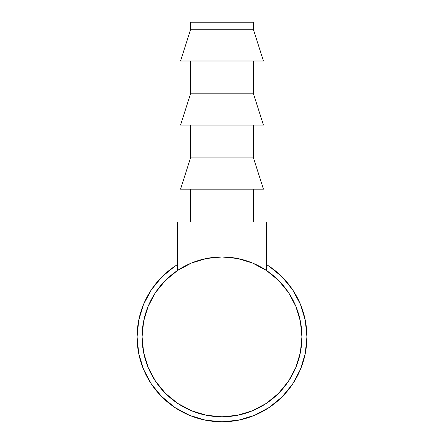 <?xml version="1.0" encoding="UTF-8"?>
<svg xmlns="http://www.w3.org/2000/svg" width="444" height="444" viewBox="0 0 444 444"><rect width="100%" height="100%" fill="white"/><g stroke="black" fill="none" stroke-linecap="round" stroke-linejoin="round"><path stroke-width="0.67" d="M253.469 29.726L253.469 22.2L190.532 22.2L190.532 29.726L253.469 29.726L190.532 29.726L180.542 60.995L263.459 60.995L253.469 29.726L263.459 60.995L180.542 60.995L190.532 29.726L190.532 22.2L253.469 22.2L253.469 29.726M253.469 93.817L253.469 60.995L253.469 93.817L190.532 93.817L253.469 93.817L263.459 125.086L253.469 93.817M190.532 60.995L190.532 93.817L180.542 125.086L263.459 125.086L180.542 125.086L190.532 93.817L190.532 60.995M253.469 157.909L253.469 125.086L253.469 157.909L190.532 157.909L253.469 157.909L263.459 189.177L253.469 157.909M190.532 125.086L190.532 157.909L180.542 189.177L263.459 189.177L180.542 189.177L190.532 157.909L190.532 125.086M253.469 222L253.469 189.177L253.469 222M190.532 189.177L190.532 222L190.532 189.177M269.175 266.283L282.045 276.84L292.602 289.71L282.045 276.84L269.175 266.283L266.511 264.574A84.915 84.915 0 0 1 222 421.8A84.915 84.915 0 0 1 137.085 336.885A84.915 84.915 0 0 0 137.851 348.285M148.64 379.653A84.915 84.915 0 0 0 150.999 383.461M163.631 398.557A84.915 84.915 0 0 0 169.042 403.263M174.27 407.115A84.915 84.915 0 0 0 197.658 418.237M203.951 419.858A84.915 84.915 0 0 0 209.241 420.834M220.457 421.783A84.915 84.915 0 0 0 220.635 421.789A84.915 84.915 0 0 0 223.904 421.778L220.446 421.783M245.632 418.442A84.915 84.915 0 0 0 250.749 416.783M270.601 406.515A84.915 84.915 0 0 0 276.301 402.17M277.633 401.037A84.915 84.915 0 0 0 278.677 400.116M287.49 390.936L282.273 396.703M255.96 414.713L252.947 415.961M222.5 421.8L221.595 421.8M138.722 353.491L138.522 352.436M143.318 368.82L143.634 369.58M138.556 352.619L138.783 353.779M160.883 395.837L174.825 407.487L161.955 396.93L151.398 384.06L143.551 369.38L138.739 353.557M143.062 368.181L143.579 369.452M202.02 259.501A79.92 79.92 0 0 0 142.08 336.885L143.617 321.295L148.163 306.299L155.55 292.485L165.49 280.375L177.6 270.435L191.414 263.048L206.41 258.502L222 256.965L237.59 258.502L252.586 263.048L266.4 270.435L278.51 280.375L288.45 292.485L295.837 306.299L300.383 321.295L301.92 336.885A79.92 79.92 0 0 1 222 416.805A79.92 79.92 0 0 1 142.08 336.885A79.92 79.92 0 0 1 222 256.965A79.92 79.92 0 0 1 301.92 336.885A79.92 79.92 0 0 0 241.98 259.501M252.392 262.97L252.78 263.131M191.608 262.97L191.198 263.142M174.825 266.283L161.955 276.84L151.398 289.71L161.955 276.84L174.825 266.283L177.489 264.574A84.915 84.915 0 0 0 137.085 336.885L138.717 320.318L143.551 304.39L151.398 289.71M269.197 407.475L281.54 397.43M282.045 396.93L292.602 384.06L282.045 396.93L269.175 407.487L254.495 415.334L238.567 420.168L222 421.8L205.433 420.168L189.505 415.334L174.825 407.487M292.602 289.71L300.449 304.39L305.283 320.318L306.915 336.885L305.283 353.452L300.449 369.38L292.602 384.06M138.717 353.452L137.085 336.885M301.92 336.885L300.383 352.475L295.837 367.471L288.45 381.285L278.51 393.395L266.4 403.335L252.586 410.722L237.59 415.268L222 416.805L206.41 415.268L191.414 410.722L177.6 403.335L165.49 393.395L155.55 381.285L148.163 367.471L143.617 352.475L142.08 336.885M138.228 350.76L138.306 351.237M140.787 361.682L140.582 360.994M138.75 353.618L138.639 353.047M141.475 363.847L141.225 363.087M142.746 367.366L143.429 369.086M140.587 361.028L140.798 361.732M151.249 383.844L151.842 384.72L151.249 383.844M226.79 421.667L226.218 421.695M243.268 419.097L241.342 419.569M235.692 420.69L237.845 420.307M238.3 420.218L240.937 419.663M258.019 413.78L260.717 412.459M261.633 411.982L264.324 410.5M251.171 416.633L251.487 416.516M251.687 416.439L252.503 416.133M261.893 411.849L258.98 413.325M257.709 413.925L257.148 414.185M255.722 414.818L255.006 415.123M254.678 415.262L252.703 416.056M254.789 415.212L254.257 415.434M254.29 415.418L254.806 415.207M280.436 398.496L281.146 397.813M281.363 397.602L279.703 399.184M284.704 394.15L282.989 395.965M282.872 396.092L281.862 397.108M281.768 397.208L281.113 397.846M238.267 420.229L239.904 419.891M224.686 421.756L221.828 421.8M281.84 397.13L282.889 396.076M222.044 256.965L222 222L266.511 222L266.25 270.335M254.068 263.681L250.144 262.082L254.068 263.681M240.171 259.057L236.058 258.208M177.75 270.335L177.489 222L222 222L222 256.965M207.942 258.208L203.829 259.057M193.856 262.082L189.932 263.681M266.511 270.507L266.511 222L177.489 222L177.489 270.507"/></g></svg>
